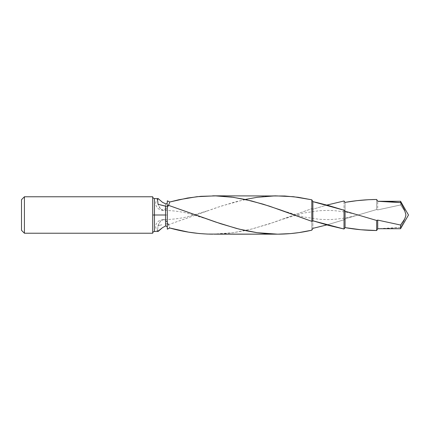 <?xml version="1.0" encoding="UTF-8"?>
<svg xmlns="http://www.w3.org/2000/svg" width="430" height="430" viewBox="0 0 430 430"><rect width="100%" height="100%" fill="white"/><g stroke="black" fill="none" stroke-linecap="round" stroke-linejoin="round"><path stroke-width="0.32" stroke-dasharray="2.15 1.61" d="M154.467 231.474L154.467 198.526L154.467 215L152.72 215L154.467 215L154.467 231.474L154.467 215L167.302 215L165.55 215L165.55 203.976L165.55 215L154.467 215L154.467 198.526M152.72 215L152.72 233.227L152.72 215M377.47 229.142L377.712 228.717L377.47 229.142L377.712 228.717L389.182 228.373L400.577 227.379L400.577 228.722L400.577 227.379L405.254 218.284L405.839 214.704L404.592 210.861L400.577 204.965L377.712 209.904L376.669 209.528L376.669 199.472L376.669 209.528L345.07 218.811L344.011 219.778L344.011 200.987L344.011 219.778L326.854 224.928L344.011 219.778L345.07 218.811L345.07 202.379L345.07 218.811L376.669 209.528L377.712 209.904L377.712 201.278L377.712 209.904L400.577 204.965L400.577 201.278L400.577 204.965L404.592 210.861L405.726 213.882L405.856 215.527L404.442 220.225L400.577 227.379L377.712 228.722M212.683 234.173L233.253 232.689L251.394 229.093L269.54 223.799L311.815 208.663L311.815 230.195L311.815 208.663L312.857 209.222L312.857 228.357L312.857 209.222L326.854 205.072L312.857 209.222L311.815 208.663L274.62 222.084L252.931 228.701L243.665 230.867L232.813 232.754L225.067 233.63L214.221 234.162M166.974 223.869L167.302 224.428L167.302 202.562L167.302 225.083L167.302 202.562M271.201 195.978L262.117 196.682L253.141 197.94L235.076 201.933L217.01 207.496L167.302 225.083L167.302 200.821M277.726 195.827L275.689 195.844M245.202 199.461L220.869 206.201L167.302 225.083L167.162 224.03L165.55 223.81L165.55 215L165.55 223.81L166.104 223.713M167.302 205.572L167.302 227.438L167.302 205.572L166.206 206.287M167.302 229.179L167.302 227.438L167.302 229.179M157.563 230.179L158.127 231.442L157.563 230.179L158.057 225.718A18.264 7.348 90 0 1 163.464 219.569A18.264 7.348 90 0 1 169.748 227.997L167.265 222.068L163.556 219.569L160.385 221.353L158.057 225.718L157.563 230.179M161.82 224.788L158.057 225.718L161.82 224.788M21.5 230.308L21.5 199.692L21.5 230.308M24.419 233.227L24.419 196.773L24.419 233.227M168.646 205.346L163.556 210.431L160.385 208.647L158.057 204.282A18.264 7.348 90 0 0 163.464 210.431A18.264 7.348 90 0 0 169.748 202.003M167.275 227.083L167.302 227.438M377.47 200.858L377.712 201.278M283.074 219.123L303.467 213.087L318.91 210.748L326.832 210.431C337.082 210.286 350.6 212.635 360.474 215.752M207.335 210.877L186.942 216.913C178.918 218.687 171.124 219.574 163.556 219.569C159.852 219.751 158.149 221.407 157.875 221.713L156.321 223.815C155.934 224.809 154.564 227.346 157.767 231.388M283.074 210.877L303.467 216.913L318.91 219.252L326.832 219.569C337.082 219.714 350.6 217.365 360.474 214.248M207.335 219.123L186.942 213.087C178.918 211.313 171.124 210.426 163.556 210.431C159.852 210.249 158.149 208.593 157.875 208.287L156.321 206.185C155.934 205.191 154.564 202.654 157.767 198.612"/><path stroke-width="0.64" d="M24.419 196.773L21.5 199.692L21.5 230.308L24.419 233.227L24.419 196.773L24.419 233.227L152.72 233.227L152.72 196.773L24.419 196.773L152.72 196.773L152.72 215L165.55 215L165.55 206.19L158.057 204.282L157.563 199.821L158.127 198.558L162.529 202.358L166.227 204.046L162.529 202.358L158.127 198.558L154.467 198.526L154.467 231.474L154.467 198.526L154.467 215L152.72 215L152.72 233.227L24.419 233.227L21.5 230.308L21.5 199.692L24.419 196.773M377.459 200.842L376.669 199.472C366.15 199.541 355.615 200.509 345.07 202.379L344.011 200.987L326.854 205.072L344.011 200.987L345.07 202.379L356.954 200.659L368.768 199.687L376.669 199.472L377.712 201.283L389.182 201.627L400.577 202.621L400.577 201.278L408.5 215L400.577 228.722L400.577 225.035L400.577 228.722L408.5 215L400.577 201.278L400.577 202.621L404.539 209.985L405.856 214.473L405.726 216.118L404.592 219.139L400.577 225.035L377.712 220.095L377.712 228.722L400.577 228.722L377.712 228.722L377.712 220.095L376.669 220.472L345.07 211.189L345.07 227.62L360.856 229.749L376.669 230.528L376.669 220.472L376.669 230.528L377.712 228.722M212.683 234.173C198.354 234.076 184.04 232.017 169.748 227.997L167.302 229.179L167.302 204.916L220.869 223.799L239.016 229.093L257.156 232.689L277.721 234.173L267.401 233.796L257.043 232.673L246.675 230.851L236.36 228.405L215.65 222.041L167.302 204.916L167.302 229.179L169.748 227.997L188.528 232.141L199.23 233.538L207.308 234.071L277.721 234.173C289.111 234.135 300.479 232.807 311.815 230.195L312.857 228.357L326.854 224.928L312.857 228.357L311.815 230.195L299.022 232.587L290.551 233.597L277.721 234.173L214.221 234.162M167.302 202.562L166.824 203.782L166.227 204.046L167.189 203.25L167.302 201.659M167.302 201.654L167.302 200.821L169.748 202.003L187.507 198.031L200.805 196.322L216.354 195.876L231.926 197.128L245.25 199.472L263.01 204.137L280.769 210.055L311.815 221.337L311.815 199.805L298.248 197.3L284.724 195.999L212.683 195.827M275.689 195.844L271.201 195.978M316.733 202.508L312.857 201.643L312.857 220.778L328.429 225.358L344.011 229.013L344.011 210.222L328.445 205.513L316.733 202.508M377.712 201.278L400.577 201.278M377.712 201.283L400.577 202.621L404.442 209.775L405.856 214.473L405.726 216.118L404.592 219.139L400.577 225.035L377.712 220.095L376.669 220.472L345.07 211.189L344.011 210.222L344.011 229.013L345.07 227.62L345.07 211.189L344.011 210.222L312.857 201.643L311.815 199.805L311.815 221.337L312.857 220.778L312.857 201.643L311.815 199.805L293.448 196.698L275.302 195.849L257.156 197.311L245.202 199.461M405.856 215.527L405.839 214.704L405.856 215.527M154.467 231.474L158.127 231.442L162.529 227.642L165.55 226.024L165.55 215L154.467 215L154.467 231.474C153.408 231.582 152.827 232.162 152.72 233.227M157.767 231.388L162.529 227.642L165.55 226.024L166.824 226.218L167.302 227.438L166.824 226.218L165.55 226.024L165.55 206.19L166.598 206.266M167.302 200.821L169.748 202.003L178.821 199.751L196.962 196.698L215.107 195.849L233.253 197.311L251.394 200.907L269.54 206.201L311.815 221.337L312.857 220.778L344.011 229.013L345.07 227.62C355.615 229.491 366.15 230.458 376.669 230.528L377.47 229.142M166.206 206.287L158.057 204.282L157.563 199.821L158.127 198.558L157.767 198.612M169.748 202.003L168.646 205.346M154.467 198.526C153.408 198.418 152.827 197.838 152.72 196.773"/></g></svg>
